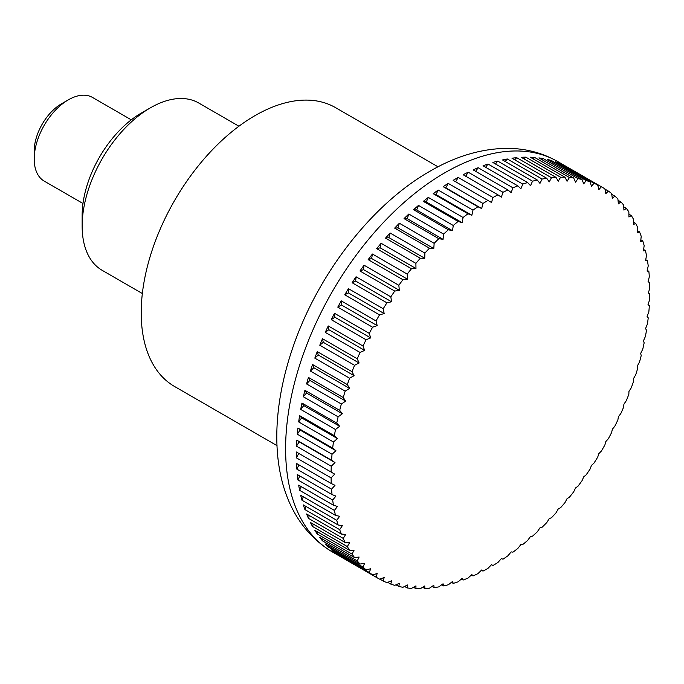 <?xml version="1.0" encoding="UTF-8"?>
<svg xmlns="http://www.w3.org/2000/svg" width="684" height="684" viewBox="0 0 684 684"><rect width="100%" height="100%" fill="white"/><g stroke="black" fill="none" stroke-linecap="round" stroke-linejoin="round"><path stroke-width="1.03" d="M438.008 166.802L335.536 107.636A160.988 92.947 120 0 0 211.476 150.762A160.988 92.947 120 0 0 141.203 312.776A160.988 92.947 120 0 0 174.548 386.477L277.029 445.643M492.984 565.506L491.514 564.659L492.984 565.506A225.378 130.122 120 0 0 497.935 562.47A560.641 456.852 -66.2 0 0 501.355 558.614A560.641 28.737 27.9 0 0 502.979 559.187A225.378 130.122 120 0 0 507.913 555.801A560.641 454.15 -72.3 0 0 511.17 551.885A560.641 57.37 25.8 0 0 512.932 552.176A225.378 130.122 120 0 0 517.822 548.457A560.641 449.653 -78.3 0 0 520.9 544.49A560.641 85.774 23.7 0 0 522.798 544.49A225.378 130.122 120 0 0 527.629 540.454A560.641 443.377 -84 0 0 530.51 536.453A560.641 113.835 21.6 0 0 532.528 536.171A225.378 130.122 120 0 0 537.291 531.827A560.641 435.357 -89.4 0 0 539.975 527.817A560.641 141.451 19.4 0 0 542.096 527.244A225.378 130.122 120 0 0 546.755 522.61A560.641 425.61 -94.4 0 0 549.243 518.617A560.641 168.512 17.1 0 0 551.466 517.745A225.378 130.122 120 0 0 556.006 512.855A560.641 414.196 -99.2 0 0 558.281 508.879A560.641 194.897 14.8 0 0 560.589 507.725A225.378 130.122 120 0 0 565.001 502.578A560.641 401.14 -103.6 0 0 567.062 498.645A560.641 220.522 12.4 0 0 569.439 497.2A225.378 130.122 120 0 0 573.696 491.83A560.641 386.503 -107.7 0 0 575.543 487.957A560.641 245.274 9.9 0 0 577.971 486.23A225.378 130.122 120 0 0 582.067 480.655A560.641 370.335 -111.5 0 0 583.691 476.859A560.641 269.06 7.2 0 0 586.162 474.85A225.378 130.122 120 0 0 590.078 469.087A560.641 352.713 -115.1 0 0 591.472 465.394A560.641 291.786 4.5 0 0 593.977 463.111A225.378 130.122 120 0 0 597.688 457.186A560.641 333.698 -118.4 0 0 598.859 453.603A560.641 313.358 1.5 0 0 601.373 451.055A225.378 130.122 120 0 0 604.878 444.993A560.641 313.358 -121.5 0 0 605.827 441.539A560.641 333.689 -1.6 0 0 608.341 438.735A225.378 130.122 120 0 0 611.616 432.553A560.641 291.786 -124.5 0 0 612.342 429.244A560.641 352.705 -4.9 0 0 614.848 426.183A225.378 130.122 120 0 0 617.883 419.916A560.641 269.068 -127.2 0 0 618.379 416.77A560.641 370.335 -8.5 0 0 620.858 413.469A225.378 130.122 120 0 0 623.637 407.134A560.641 245.282 -129.9 0 0 623.919 404.167A560.641 386.494 -12.3 0 0 626.347 400.636A225.378 130.122 120 0 0 628.87 394.258A560.641 220.53 -132.4 0 0 628.929 391.479A560.641 401.132 -16.4 0 0 631.306 387.725A225.378 130.122 120 0 0 633.555 381.33A560.641 194.906 -134.8 0 0 633.41 378.756A560.641 414.188 -20.8 0 0 635.71 374.806A225.378 130.122 120 0 0 637.676 368.419A560.641 168.512 -137.1 0 0 637.317 366.06A560.641 425.61 -25.6 0 0 639.54 361.913A225.378 130.122 120 0 0 641.216 355.56A560.641 141.46 -139.4 0 0 640.651 353.431A560.641 435.349 -30.6 0 0 642.78 349.105A225.378 130.122 120 0 0 644.166 342.812A560.641 113.843 -141.6 0 0 643.405 340.923A560.641 443.377 -36 0 0 645.422 336.425A225.378 130.122 120 0 0 646.5 330.218A560.641 85.782 -143.7 0 0 645.551 328.577A560.641 449.653 -41.7 0 0 647.449 323.934A225.378 130.122 120 0 0 648.227 317.838A560.641 57.379 -145.8 0 0 647.098 316.453A560.641 454.15 -47.7 0 0 648.859 311.673A225.378 130.122 120 0 0 649.33 305.714A560.641 28.745 -147.9 0 0 648.022 304.594A560.641 456.852 -53.8 0 0 649.646 299.695A225.378 130.122 120 0 0 649.8 293.889L648.329 293.043A560.641 457.758 -60 0 0 649.8 288.049A225.378 130.122 120 0 0 649.646 282.424A560.641 28.737 -152.1 0 1 648.022 281.851A560.641 456.852 -66.2 0 0 649.33 276.772A225.378 130.122 120 0 0 648.859 271.351A560.641 57.37 -154.2 0 1 647.098 271.061A560.641 454.15 -72.3 0 0 648.227 265.914A225.378 130.122 120 0 0 647.449 260.715A560.641 85.774 -156.3 0 1 645.551 260.715A560.641 449.653 -78.3 0 0 646.5 255.525A225.378 130.122 120 0 0 645.422 250.566A560.641 113.835 -158.4 0 1 643.405 250.857A560.641 443.377 -84 0 0 644.166 245.633A225.378 130.122 120 0 0 642.78 240.939A560.641 141.451 -160.6 0 1 640.651 241.52A560.641 435.357 -89.4 0 0 641.216 236.288A225.378 130.122 120 0 0 639.54 231.876A560.641 168.512 -162.9 0 1 637.317 232.74A560.641 425.61 -94.4 0 0 637.676 227.516A225.378 130.122 120 0 0 635.71 223.403A560.641 194.897 -165.2 0 1 633.41 224.557A560.641 414.196 -99.2 0 0 633.555 219.359A225.378 130.122 120 0 0 631.306 215.563A560.641 220.522 -167.6 0 1 628.929 217.008A560.641 401.14 -103.6 0 0 628.87 211.852A225.378 130.122 120 0 0 626.347 208.381A560.641 245.274 -170.1 0 1 623.919 210.108A560.641 386.503 -107.7 0 0 623.637 205.012A225.378 130.122 120 0 0 620.858 201.891A560.641 269.06 -172.8 0 1 618.379 203.9A560.641 370.335 -111.5 0 0 617.883 198.882A225.378 130.122 120 0 0 614.848 196.111A560.641 291.786 -175.5 0 1 612.342 198.394A560.641 352.713 -115.1 0 0 611.616 193.478A225.378 130.122 120 0 0 608.341 191.075A560.641 313.358 -178.5 0 1 605.827 193.623A560.641 333.698 -118.4 0 0 604.878 188.818A225.378 130.122 120 0 0 603.143 187.784A225.378 130.122 120 0 0 601.373 186.792A560.641 333.689 178.4 0 1 598.859 189.605A560.641 313.358 -121.5 0 0 597.688 184.928A225.378 130.122 120 0 0 593.977 183.286A560.641 352.705 175.1 0 1 591.472 186.347A560.641 291.786 -124.5 0 0 590.078 181.816A225.378 130.122 120 0 0 586.162 180.567A560.641 370.335 171.5 0 1 583.691 183.868A560.641 269.068 -127.2 0 0 582.067 179.499A225.378 130.122 120 0 0 577.971 178.644A560.641 386.494 167.7 0 1 575.543 182.175A560.641 245.282 -129.9 0 0 573.696 177.985A225.378 130.122 120 0 0 569.439 177.532A560.641 401.132 163.6 0 1 567.062 181.286A560.641 220.53 -132.4 0 0 565.001 177.276A225.378 130.122 120 0 0 560.589 177.233A560.641 414.188 159.2 0 1 558.281 181.183A560.641 194.906 -134.8 0 0 556.006 177.387A225.378 130.122 120 0 0 551.466 177.737A560.641 425.61 154.4 0 1 549.243 181.884A560.641 168.512 -137.1 0 0 546.755 178.302A225.378 130.122 120 0 0 542.096 179.054A560.641 435.349 149.4 0 1 539.975 183.389A560.641 141.46 -139.4 0 0 537.291 180.029A225.378 130.122 120 0 0 532.528 181.183A560.641 443.377 144 0 1 530.51 185.672A560.641 113.843 -141.6 0 0 527.629 182.56A225.378 130.122 120 0 0 522.798 184.099A560.641 449.653 138.3 0 1 520.9 188.741A560.641 85.782 -143.7 0 0 517.822 185.877A225.378 130.122 120 0 0 512.932 187.801A560.641 454.15 132.3 0 1 511.17 192.58A560.641 57.379 -145.8 0 0 507.913 189.972A225.378 130.122 120 0 0 502.979 192.281A560.641 456.852 126.2 0 1 501.355 197.172A560.641 28.745 -147.9 0 0 497.935 194.829A225.378 130.122 120 0 0 492.984 197.505A560.641 457.758 120 0 1 491.514 202.498L487.923 200.429A225.378 130.122 120 0 0 482.972 203.464A560.641 456.852 113.8 0 1 481.664 208.543A560.641 28.737 -152.1 0 1 477.919 206.748A225.378 130.122 120 0 0 472.986 210.133A560.641 454.15 107.7 0 1 471.857 215.272A560.641 57.37 -154.2 0 1 467.967 213.767A225.378 130.122 120 0 0 463.077 217.486A560.641 449.653 101.7 0 1 462.127 222.676A560.641 85.774 -156.3 0 1 458.109 221.445A225.378 130.122 120 0 0 453.27 225.489A560.641 443.377 96 0 1 452.509 230.705A560.641 113.835 -158.4 0 1 448.371 229.764A225.378 130.122 120 0 0 443.617 234.108A560.641 435.357 90.6 0 1 443.052 239.34A560.641 141.451 -160.6 0 1 438.803 238.69A225.378 130.122 120 0 0 434.143 243.324A560.641 425.61 85.6 0 1 433.784 248.548A560.641 168.512 -162.9 0 1 429.441 248.189A225.378 130.122 120 0 0 424.892 253.089A560.641 414.196 80.8 0 1 424.738 258.287A560.641 194.897 -165.2 0 1 420.318 258.219A225.378 130.122 120 0 0 415.898 263.357A560.641 401.14 76.4 0 1 415.966 268.513A560.641 220.522 -167.6 0 1 411.469 268.735A225.378 130.122 120 0 0 407.202 274.104A560.641 386.503 72.3 0 1 407.484 279.2A560.641 245.274 -170.1 0 1 402.927 279.705A225.378 130.122 120 0 0 398.832 285.288A560.641 370.335 68.5 0 1 399.336 290.298A560.641 269.06 -172.8 0 1 394.745 291.085A225.378 130.122 120 0 0 390.829 296.847A560.641 352.713 64.9 0 1 391.547 301.764A560.641 291.786 -175.5 0 1 386.93 302.824A225.378 130.122 120 0 0 383.211 308.749A560.641 333.698 61.6 0 1 384.16 313.554A560.641 313.358 -178.5 0 1 379.526 314.879A225.378 130.122 120 0 0 376.02 320.95A560.641 313.358 58.5 0 1 377.192 325.627A560.641 333.689 178.4 0 1 372.558 327.208A225.378 130.122 120 0 0 369.283 333.39A560.641 291.786 55.5 0 1 370.677 337.913A560.641 352.705 175.1 0 1 366.06 339.751A225.378 130.122 120 0 0 363.024 346.018A560.641 269.068 52.8 0 1 364.64 350.388A560.641 370.335 171.5 0 1 360.049 352.465A225.378 130.122 120 0 0 357.262 358.801A560.641 245.282 50.1 0 1 359.109 362.999A560.641 386.494 167.7 0 1 354.551 365.299A225.378 130.122 120 0 0 352.029 371.677A560.641 220.53 47.6 0 1 354.09 375.687A560.641 401.132 163.6 0 1 349.592 378.209A225.378 130.122 120 0 0 347.344 384.605A560.641 194.906 45.2 0 1 349.618 388.401A560.641 414.188 159.2 0 1 345.189 391.137A225.378 130.122 120 0 0 343.223 397.515A560.641 168.512 42.9 0 1 345.702 401.098A560.641 425.61 154.4 0 1 341.359 404.022A225.378 130.122 120 0 0 339.683 410.374A560.641 141.46 40.6 0 1 342.368 413.734A560.641 435.349 149.4 0 1 338.118 416.838A225.378 130.122 120 0 0 336.733 423.122A560.641 113.843 38.4 0 1 339.623 426.243A560.641 443.377 144 0 1 335.476 429.509A225.378 130.122 120 0 0 334.399 435.717A560.641 85.782 36.3 0 1 337.469 438.581A560.641 449.653 138.3 0 1 333.45 442.001A225.378 130.122 120 0 0 332.672 448.097A560.641 57.379 34.2 0 1 335.929 450.713A560.641 454.15 132.3 0 1 332.039 454.261A225.378 130.122 120 0 0 331.578 460.229A560.641 28.745 32.1 0 1 335.006 462.572A560.641 456.852 126.2 0 1 331.261 466.24L296.48 446.165L299.164 441.881L335.006 462.572M376.02 577.116L341.248 557.041A225.378 130.122 -60 0 1 337.785 554.784L372.558 574.859A560.641 313.358 1.5 0 0 377.192 573.534A560.641 333.698 61.6 0 1 376.02 577.116A225.378 130.122 120 0 0 377.765 578.151A225.378 130.122 120 0 0 379.526 579.143A560.641 333.689 -1.6 0 0 384.16 577.561A560.641 313.358 58.5 0 1 383.211 581.015A225.378 130.122 120 0 0 386.93 582.648A560.641 352.705 -4.9 0 0 391.547 580.819A560.641 291.786 55.5 0 1 390.829 584.119A225.378 130.122 120 0 0 394.745 585.367A560.641 370.335 -8.5 0 0 399.336 583.298A560.641 269.068 52.8 0 1 398.832 586.436A225.378 130.122 120 0 0 402.927 587.291A560.641 386.494 -12.3 0 0 407.484 584.982A560.641 245.282 50.1 0 1 407.202 587.949A225.378 130.122 120 0 0 411.469 588.402A560.641 401.132 -16.4 0 0 415.966 585.88A560.641 220.53 47.6 0 1 415.898 588.659A225.378 130.122 120 0 0 420.318 588.71A560.641 414.188 -20.8 0 0 424.738 585.974A560.641 194.906 45.2 0 1 424.892 588.548A225.378 130.122 120 0 0 429.441 588.197A560.641 425.61 -25.6 0 0 433.784 585.273A560.641 168.512 42.9 0 1 434.143 587.633A225.378 130.122 120 0 0 438.803 586.881A560.641 435.349 -30.6 0 0 443.052 583.777A560.641 141.46 40.6 0 1 443.617 585.906A225.378 130.122 120 0 0 448.371 584.76A560.641 443.377 -36 0 0 452.509 581.486A560.641 113.843 38.4 0 1 453.27 583.384A225.378 130.122 120 0 0 458.109 581.836A560.641 449.653 -41.7 0 0 462.127 578.416A560.641 85.782 36.3 0 1 463.077 580.058A225.378 130.122 120 0 0 467.967 578.134A560.641 454.15 -47.7 0 0 471.857 574.577A560.641 57.379 34.2 0 1 472.986 575.962A225.378 130.122 120 0 0 477.919 573.654A560.641 456.852 -53.8 0 0 481.664 569.986A560.641 28.745 32.1 0 1 482.972 571.106A225.378 130.122 120 0 0 487.923 568.43A560.641 457.758 -60 0 0 491.514 564.659M482.972 571.106L481.433 570.217M472.986 575.962L471.37 575.03M463.077 580.058L461.367 579.074M453.27 583.384L451.449 582.332M443.617 585.906L441.676 584.786M434.143 587.633L432.066 586.436M424.892 588.548L422.661 587.265M415.898 588.659L413.495 587.274M407.202 587.949L404.603 586.453M398.832 586.436L396.002 584.803M390.829 584.119L387.734 582.332M383.211 581.015L379.808 579.049M369.283 572.465L334.51 552.381A225.378 130.122 -60 0 1 331.278 549.748L366.06 569.823A560.641 291.786 4.5 0 0 370.677 568.763A560.641 352.713 64.9 0 1 369.283 572.465A225.378 130.122 120 0 0 372.558 574.859M363.024 567.053L328.243 546.978A225.378 130.122 -60 0 1 325.268 543.968L360.049 564.043A560.641 269.06 7.2 0 0 364.64 563.265A560.641 370.335 68.5 0 1 363.024 567.053A225.378 130.122 120 0 0 366.06 569.823M357.262 560.923L322.489 540.847A225.378 130.122 -60 0 1 319.779 537.479L354.551 557.554A560.641 245.274 9.9 0 0 359.109 557.05A560.641 386.503 72.3 0 1 357.262 560.923A225.378 130.122 120 0 0 360.049 564.043M352.029 554.091L317.256 534.007A225.378 130.122 -60 0 1 314.82 530.297L349.592 550.372A560.641 220.522 12.4 0 0 354.09 550.158A560.641 401.14 76.4 0 1 352.029 554.091A225.378 130.122 120 0 0 354.551 557.554M347.344 546.576L312.571 526.5A225.378 130.122 -60 0 1 310.416 522.456L345.189 542.532A560.641 194.897 14.8 0 0 349.618 542.6A560.641 414.196 80.8 0 1 347.344 546.576A225.378 130.122 120 0 0 349.592 550.372M343.223 538.419L308.45 518.344A225.378 130.122 -60 0 1 306.586 513.983L341.359 534.067A560.641 168.512 17.1 0 0 345.702 534.418A560.641 425.61 85.6 0 1 343.223 538.419A225.378 130.122 120 0 0 345.189 542.532M339.683 529.647L304.91 509.571A225.378 130.122 -60 0 1 303.345 504.92L338.118 524.996A560.641 141.451 19.4 0 0 342.368 525.645A560.641 435.357 90.6 0 1 339.683 529.647A225.378 130.122 120 0 0 341.359 534.067M336.733 520.302L301.96 500.226A225.378 130.122 -60 0 1 300.703 495.293L335.476 515.368A560.641 113.835 21.6 0 0 339.623 516.309A560.641 443.377 96 0 1 336.733 520.302A225.378 130.122 120 0 0 338.118 524.996M334.399 510.409L299.618 490.334A225.378 130.122 -60 0 1 298.677 485.144L333.45 505.219A560.641 85.774 23.7 0 0 337.469 506.451A560.641 449.653 101.7 0 1 334.399 510.409A225.378 130.122 120 0 0 335.476 515.368M332.672 500.021L297.899 479.937A225.378 130.122 -60 0 1 297.266 474.508L332.039 494.592A560.641 57.37 25.8 0 0 335.929 496.097A560.641 454.15 107.7 0 1 332.672 500.021A225.378 130.122 120 0 0 333.45 505.219M331.578 489.163L296.796 469.087A225.378 130.122 -60 0 1 296.48 463.436L331.261 483.52A560.641 28.737 27.9 0 0 335.006 485.307A560.641 456.852 113.8 0 1 331.578 489.163A225.378 130.122 120 0 0 332.039 494.592M331.261 466.24A225.378 130.122 120 0 0 331.099 472.046L334.69 474.123A560.641 457.758 120 0 1 331.099 477.885A225.378 130.122 120 0 0 331.261 483.52M331.099 477.885L296.326 457.81A225.378 130.122 -60 0 1 296.309 454.903A225.378 130.122 -60 0 1 296.326 451.97L331.099 472.046M131.285 119.837L92.502 97.444A48.299 27.882 120 0 0 68.349 99.838A48.299 27.882 120 0 0 34.2 158.987A48.299 27.882 120 0 0 44.203 181.098L82.986 203.49M68.349 99.838L61.517 103.78A38.637 22.307 -60 0 0 34.2 151.104L34.2 158.987M296.48 446.165A225.378 130.122 -60 0 1 296.796 440.145L331.578 460.229M296.796 440.145L299.164 441.881M332.039 454.261L297.266 434.186A225.378 130.122 -60 0 1 297.899 428.022L332.672 448.097M297.899 428.022L300.088 430.022L335.929 450.713M297.266 434.186L300.088 430.022M333.45 442.001L298.677 421.925A225.378 130.122 -60 0 1 299.618 415.641L334.399 435.717M299.618 415.641L301.635 417.89L337.469 438.581M298.677 421.925L301.635 417.89M335.476 429.509L300.703 409.434A225.378 130.122 -60 0 1 301.96 403.047L336.733 423.122M301.96 403.047L303.781 405.552L339.623 426.243M300.703 409.434L303.781 405.552M338.118 416.838L303.345 396.754A225.378 130.122 -60 0 1 304.91 390.299L339.683 410.374M304.91 390.299L306.535 393.043L342.368 413.734M303.345 396.754L306.535 393.043M341.359 404.022L306.586 383.946A225.378 130.122 -60 0 1 308.45 377.44L343.223 397.515M308.45 377.44L309.869 380.407L345.702 401.098M306.586 383.946L309.869 380.407M345.189 391.137L310.416 371.053A225.378 130.122 -60 0 1 312.571 364.521L347.344 384.605M312.571 364.521L313.776 367.71L349.618 388.401M310.416 371.053L313.776 367.71M349.592 378.209L314.82 358.134A225.378 130.122 -60 0 1 317.256 351.602L352.029 371.677M317.256 351.602L318.257 354.996L354.09 375.687M314.82 358.134L318.257 354.996M354.551 365.299L319.779 345.223A225.378 130.122 -60 0 1 322.489 338.725L357.262 358.801M322.489 338.725L323.267 342.308L359.109 362.999M319.779 345.223L323.267 342.308M360.049 352.465L325.268 332.39A225.378 130.122 -60 0 1 328.243 325.943L363.024 346.018M328.243 325.943L328.807 329.705L364.64 350.388M325.268 332.39L328.807 329.705M366.06 339.751L331.278 319.676A225.378 130.122 -60 0 1 334.51 313.306L369.283 333.39M334.51 313.306L334.844 317.231L370.677 337.913M331.278 319.676L334.844 317.231M372.558 327.208L337.785 307.125A225.378 130.122 -60 0 1 341.248 300.866L376.02 320.95M341.248 300.866L341.359 304.936L377.192 325.627M337.785 307.125L341.359 304.936M379.526 314.879L344.745 294.804A225.378 130.122 -60 0 1 348.438 288.674L383.211 308.749M348.438 288.674L348.327 292.863L384.16 313.554M344.745 294.804L348.327 292.863M386.93 302.824L352.149 282.748A225.378 130.122 -60 0 1 356.048 276.772L390.829 296.847M356.048 276.772L355.714 281.081L391.547 301.764M352.149 282.748L355.714 281.081M394.745 291.085L359.964 271.001A225.378 130.122 -60 0 1 364.059 265.204L398.832 285.288M364.059 265.204L363.495 269.607L399.336 290.298M359.964 271.001L363.495 269.607M402.927 279.705L368.154 259.629A225.378 130.122 -60 0 1 372.429 254.029L407.202 274.104M372.429 254.029L371.643 258.509L407.484 279.2M368.154 259.629L371.643 258.509M411.469 268.735L376.687 248.66A225.378 130.122 -60 0 1 381.125 243.282L415.898 263.357M381.125 243.282L380.124 247.822L415.966 268.513M376.687 248.66L380.124 247.822M420.318 258.219L385.537 238.135A225.378 130.122 -60 0 1 390.119 233.005L424.892 253.089M390.119 233.005L388.905 237.596L424.738 258.287M385.537 238.135L388.905 237.596M429.441 248.189L394.659 228.114A225.378 130.122 -60 0 1 399.37 223.241L434.143 243.324M399.37 223.241L397.943 227.857L433.784 248.548M394.659 228.114L397.943 227.857M438.803 238.69L404.03 218.615A225.378 130.122 -60 0 1 408.835 214.032L443.617 234.108M408.835 214.032L407.211 218.649L443.052 239.34M404.03 218.615L407.211 218.649M448.371 229.764L413.598 209.689A225.378 130.122 -60 0 1 418.497 205.405L453.27 225.489M418.497 205.405L416.676 210.014L452.509 230.705M413.598 209.689L416.676 210.014M458.109 221.445L423.328 201.37A225.378 130.122 -60 0 1 428.304 197.402L463.077 217.486M428.304 197.402L426.286 201.985L462.127 222.676M423.328 201.37L426.286 201.985M467.967 213.767L433.194 193.683A225.378 130.122 -60 0 1 438.213 190.058L472.986 210.133M438.213 190.058L436.016 194.589L471.857 215.272M433.194 193.683L436.016 194.589M477.919 206.748L443.146 186.672A225.378 130.122 -60 0 1 448.191 183.389L482.972 203.464M448.191 183.389L445.831 187.852L481.664 208.543M443.146 186.672L445.831 187.852M487.923 200.429L453.141 180.345A225.378 130.122 -60 0 1 458.203 177.43L492.984 197.505M458.203 177.43L455.672 181.807M497.935 194.829L463.154 174.753A225.378 130.122 -60 0 1 468.207 172.197L502.979 192.281M468.207 172.197L465.693 176.215M507.913 189.972L473.14 169.888A225.378 130.122 -60 0 1 478.159 167.725L512.932 187.801M478.159 167.725L475.688 171.368M517.822 185.877L483.049 165.793A225.378 130.122 -60 0 1 488.017 164.023L522.798 184.099M488.017 164.023L485.623 167.281M527.629 182.56L492.856 162.476A225.378 130.122 -60 0 1 497.755 161.099L532.528 181.183M497.755 161.099L495.464 163.989M537.291 180.029L502.509 159.953A225.378 130.122 -60 0 1 507.323 158.979L542.096 179.054M507.323 158.979L505.168 161.484M546.755 178.302L511.983 158.226A225.378 130.122 -60 0 1 516.685 157.662L551.466 177.737M516.685 157.662L514.701 159.799M556.006 177.387L521.234 157.303A225.378 130.122 -60 0 1 525.808 157.149L560.589 177.233M525.808 157.149L524.029 158.919M565.001 177.276L530.228 157.2A225.378 130.122 -60 0 1 534.657 157.457L569.439 177.532M534.657 157.457L533.11 158.868M573.696 177.985L538.924 157.901A225.378 130.122 -60 0 1 543.19 158.568L577.971 178.644M543.19 158.568L541.916 159.637M582.067 179.499L547.294 159.415A225.378 130.122 -60 0 1 551.381 160.492L586.162 180.567M551.381 160.492L550.415 161.227M590.078 181.816L555.297 161.732A225.378 130.122 -60 0 1 559.196 163.211L593.977 183.286M559.196 163.211L558.58 163.63M597.688 184.928L562.915 164.844A225.378 130.122 -60 0 1 566.6 166.716L601.373 186.792M604.938 189.109L608.341 191.075M611.744 194.324L614.848 196.111M618.02 200.258L620.858 201.891M623.748 206.876L626.347 208.381M628.904 214.169L631.306 215.563M633.478 222.112L635.71 223.403M637.462 230.67L639.54 231.876M640.84 239.819L642.78 240.939M643.601 249.515L645.422 250.566M645.739 259.723L647.449 260.715M647.244 270.411L648.859 271.351M648.107 281.534L649.646 282.424M334.51 552.381L334.562 551.637M328.243 546.978L328.397 545.772M322.489 540.847L322.771 539.206M317.256 534.007L317.701 531.964M312.571 526.5L313.212 524.072M308.45 518.344L309.305 515.556M304.91 509.571L306.004 506.451M301.96 500.226L303.311 496.798M299.618 490.334L301.251 486.632M297.899 479.937L299.814 475.979M296.796 469.087L299.019 464.898M296.326 451.97L334.69 474.123M296.326 457.81L298.857 453.432M238.938 126.224L198.745 103.019A96.589 55.772 120 0 0 150.446 107.798A96.589 55.772 120 0 0 82.148 226.105L82.148 215.434A83.525 48.222 120 0 1 141.203 113.134L150.446 107.798M82.148 226.105A96.589 55.772 120 0 0 102.155 270.317L142.349 293.53M285.604 448.721A225.378 130.122 120 0 0 332.287 551.903C271.086 514.847 264.161 428.877 293.727 344.993C318.864 272.907 372.105 204.174 429.988 171.205C455.869 156.123 481.75 148.505 507.631 148.36C525.722 148.462 542.403 152.857 557.665 161.527A225.378 130.122 120 0 0 444.976 172.684A225.378 130.122 120 0 0 285.604 448.721M377.765 578.151L332.287 551.903M603.143 187.784L557.665 161.527"/></g></svg>
